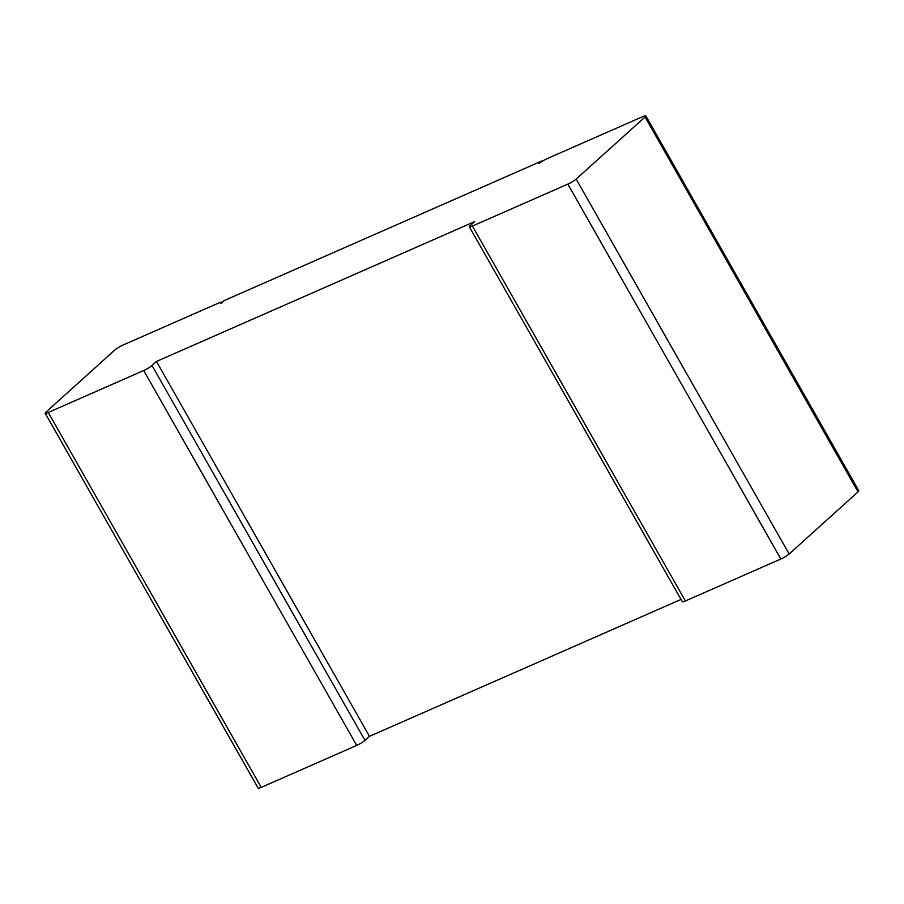 <?xml version="1.0" encoding="UTF-8"?>
<svg xmlns="http://www.w3.org/2000/svg" width="904" height="904" viewBox="0 0 904 904"><rect width="100%" height="100%" fill="white"/><g stroke="black" fill="none" stroke-linecap="round" stroke-linejoin="round"><path stroke-width="1.36" d="M156.494 361.442L474.611 221.638L470.114 225.684A6.983 1.051 -29.6 0 0 469.357 226.802L682.328 601.702A6.983 1.051 -29.6 0 0 685.401 600.957L780.83 559.022A6.983 1.051 150.4 0 0 789.135 553.994L858.032 491.9A6.983 1.051 -29.6 0 0 858.8 490.793L645.829 115.881A6.983 1.051 -29.6 0 0 642.755 116.627L547.315 158.573A6.983 1.051 150.4 0 0 539.021 163.601L542.016 160.901L223.898 300.716L220.904 303.405A6.983 1.051 -29.6 0 0 221.672 302.298A6.983 1.051 -29.6 0 0 218.598 303.043L123.17 344.978A6.983 1.051 150.4 0 0 114.864 350.006L45.968 412.1A6.983 1.051 -29.6 0 0 45.2 413.207A6.983 1.051 -29.6 0 0 48.274 412.461L143.702 370.527A6.983 1.051 150.4 0 0 152.008 365.487L156.494 361.442L369.476 736.342L681.028 599.42M789.135 553.994L576.153 179.082L645.06 117A6.983 1.051 -29.6 0 0 645.829 115.881M576.153 179.082A6.983 1.051 150.4 0 1 567.859 184.111L472.419 226.056A6.983 1.051 -29.6 0 1 469.357 226.802M369.476 736.342L364.979 740.399A6.983 1.051 150.4 0 1 356.684 745.427L261.245 787.373L48.274 412.461M45.2 413.207L258.171 788.118A6.983 1.051 -29.6 0 0 261.245 787.373M858.032 491.9L645.06 117M780.83 559.022L567.859 184.111M685.401 600.957L472.419 226.056M364.979 740.399L152.008 365.487M356.684 745.427L143.702 370.527"/></g></svg>

